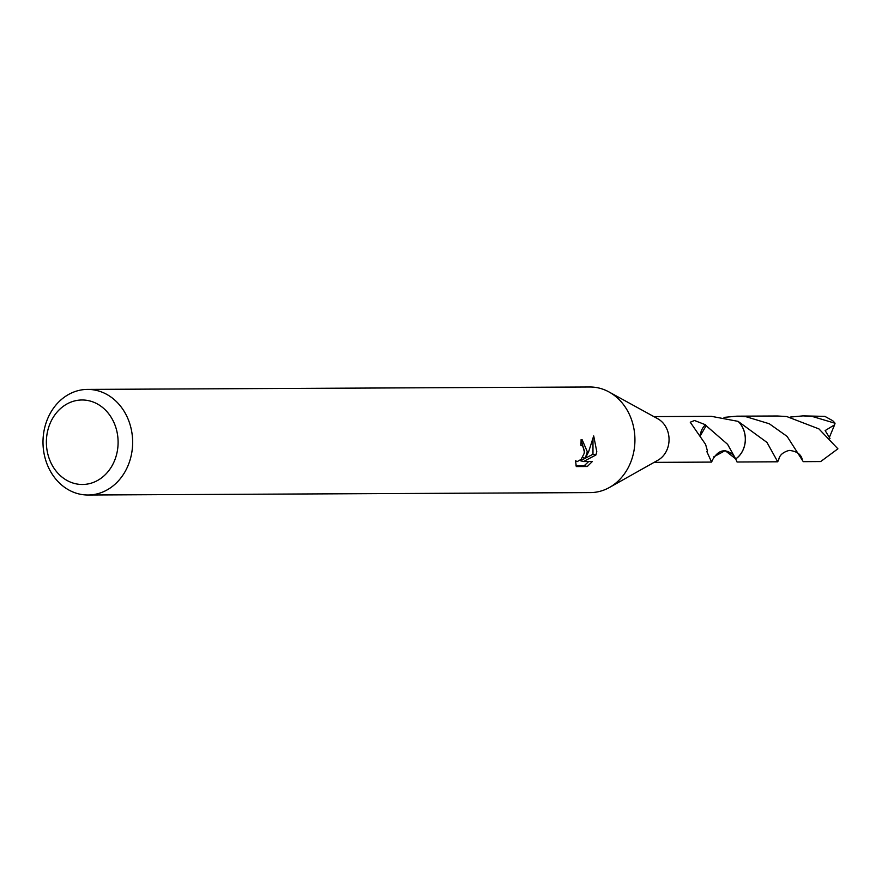 <?xml version="1.0" encoding="UTF-8"?>
<svg xmlns="http://www.w3.org/2000/svg" width="882" height="882" viewBox="0 0 882 882"><rect width="100%" height="100%" fill="white"/><g stroke="black" fill="none" stroke-linecap="round" stroke-linejoin="round"><path stroke-width="1.32" d="M87.572 389.403L589.849 386.989A52.81 44.828 89.7 0 1 608.999 391.95A52.81 44.828 89.7 0 1 633.827 451.551A52.81 44.828 89.7 0 1 609.462 487.459A52.81 44.828 89.7 0 1 590.356 492.597L88.079 495.011A52.81 44.828 89.7 0 1 44.1 430.449A52.81 44.828 89.7 0 1 87.572 389.403A52.81 44.828 89.7 0 1 131.539 453.965A52.81 44.828 89.7 0 1 88.079 495.011M608.999 391.95L657.818 418.774A22.888 19.426 89.7 0 1 668.578 444.605A22.888 19.426 89.7 0 1 658.016 460.161L609.462 487.459M587.313 451.771L585.262 458.232L588.636 451.771L593.696 435.917L596.805 451.727L595.879 455.024L583.443 461.551L592.362 461.507L587.291 466.512L576.288 466.567L575.56 460.779L577.247 461.595L581.216 459.279L584.093 453.568L584.358 451.793L582.815 446.171L580.874 445.289A52.81 44.828 -90.3 0 0 581.084 439.655L582.175 439.787L587.313 451.771M117.218 451.639A42.248 35.864 89.7 0 1 74.309 483.424A42.248 35.864 89.7 0 1 47.264 432.83A42.248 35.864 89.7 0 1 90.173 401.045A42.248 35.864 89.7 0 1 117.218 451.639M778.938 458.96L777.715 461.793L766.976 442.422L738.102 421.364A22.888 19.426 89.7 0 1 744.827 444.23A22.888 19.426 89.7 0 1 735.709 458.905L725.169 450.625L713.67 456.909M653.871 416.602L711.366 416.326L738.102 421.364A22.899 19.437 89.7 0 1 744.86 444.241A22.899 19.437 89.7 0 1 735.709 458.927L727.595 444.319L706.151 425.697A22.888 19.426 89.7 0 0 705.556 424.793A15.259 12.954 -90.3 0 0 700.352 434.914M733.648 455.443C725.632 448.111 718.632 449.522 712.645 459.676L711.587 462.091L706.879 451.672A22.888 19.426 -90.3 0 0 707.375 450.724L705.6 444.418L690.253 422.213L694.542 420.516L705.556 424.793M576.001 465.729L584.226 465.696L587.291 466.512M582.517 457.493L585.262 458.232M584.391 451.088L581.095 440.019M584.226 465.685L588.724 461.529M583.443 461.551L580.466 460.746L592.969 454.241L592.98 439.324M592.969 454.241L595.89 455.024M700.606 435.256L706.151 425.697M746.084 416.723L769.28 423.757L787.108 436.403L803.259 461.661L820.679 461.562L837.9 448.817L818.948 428.917L786.755 416.547L777.516 415.995L736.845 416.172L746.084 416.723M738.157 421.353A22.921 19.459 89.7 0 1 735.731 458.938L737.054 462.003L777.715 461.793M790.283 417.076L803.05 415.874L812.234 416.436L835.045 423.25L834.604 424.826L825.144 430.57L830.006 438.497M803.05 415.874L824.902 416.381L832.729 420.725A22.888 19.426 89.7 0 1 835.045 423.25M724.001 417.395L736.845 416.172M834.604 424.826L829.356 437.428M711.587 462.091L654.091 462.366M581.525 445.366L580.885 445.19M576.652 461.529L575.549 461.231M802.223 459.401C801.01 454.23 796.678 451.22 789.247 450.393C783.128 452.058 779.633 455.09 778.74 459.478M735.599 458.673L736.018 459.72"/></g></svg>
